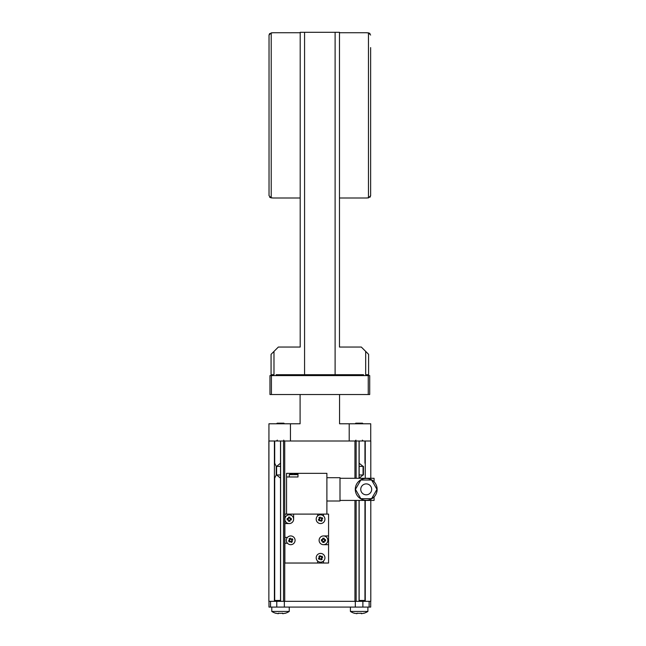 <?xml version="1.0" encoding="UTF-8"?>
<svg xmlns="http://www.w3.org/2000/svg" width="646" height="646" viewBox="0 0 646 646"><rect width="100%" height="100%" fill="white"/><g stroke="black" fill="none" stroke-linecap="round" stroke-linejoin="round"><path stroke-width="0.97" d="M366.993 198.007L339.473 198.007M366.993 32.736L339.473 32.736M272.669 32.736L300.196 32.736M272.669 198.007L300.196 198.007M366.993 197.894L368.454 197.894L370.634 195.706L370.634 47.594M272.669 32.849L271.215 32.849L269.035 35.037L269.035 195.706L271.215 197.894L269.673 197.256M271.215 32.849L271.215 197.894L272.669 197.894M269.035 47.594L269.035 35.037L269.665 33.503M269.035 195.706L269.035 183.149M370.634 183.149L370.634 195.706L370.005 197.248M370.634 35.037L368.454 32.849L369.996 33.495M368.454 197.894L368.454 32.849L366.993 32.849M304.565 374.712L304.565 32.3L300.196 32.3L300.196 347.047L278.353 347.047L271.07 354.331L271.07 374.712L273.985 374.712L273.985 351.416M365.684 351.416L365.684 374.712L368.6 374.712L368.6 354.331L361.316 347.047L339.473 347.047L339.473 32.3L304.565 32.3M335.104 32.3L335.104 374.712M363.52 600.457L363.52 601.329M350.415 607.078L350.415 611.447L367.889 611.447L367.889 607.078M350.415 611.447A16.255 16.255 0 0 0 354.517 613.32L354.565 613.183A16.102 16.102 0 0 0 356.963 613.7L356.963 613.183A16.223 15.246 0 0 0 359.152 613.32A16.223 15.246 0 0 0 361.332 613.183L361.332 613.7A16.102 16.102 0 0 0 363.73 613.183L363.779 613.32A16.255 16.255 0 0 0 367.889 611.447M356.963 613.7L356.963 613.183M271.78 607.078L271.78 611.447L289.255 611.447A16.255 16.255 0 0 1 285.152 613.32L285.152 613.32M282.698 613.183A16.223 15.246 0 0 1 278.329 613.183A16.223 15.246 0 0 0 282.698 613.183L282.698 613.7A16.102 16.102 0 0 0 285.096 613.183M275.931 613.183L275.931 613.183A16.102 16.102 0 0 0 278.329 613.7L278.329 613.183M271.78 611.447A16.255 16.255 0 0 0 275.882 613.32M362.495 423.17L363.117 423.784L362.495 423.17L355.801 423.17L355.179 423.784L355.801 423.17M363.448 474.972C365.426 479.106 365.426 479.106 363.448 474.972L363.448 466.38C365.426 462.245 365.426 462.245 363.448 466.38M359.152 463.214L363.06 466.38L363.06 474.972L359.152 478.137M359.152 600.457L364.958 600.457L364.958 500.416M359.152 474.972L363.06 474.972M359.152 466.38L363.06 466.38M280.517 478.137L276.601 474.972L276.601 466.38L280.517 463.214M274.703 441.008L274.703 463.214L276.222 466.38L276.222 474.972L274.703 478.137L274.703 600.457L280.517 600.457M284.482 423.784L283.869 423.17L277.166 423.17L276.553 423.784M280.517 466.38L276.601 466.38M280.517 474.972L276.601 474.972M370.796 500.416L370.796 601.329L369.124 601.329L370.691 601.329L370.691 607.078L284.345 607.078L284.345 601.329L268.978 601.329L268.978 607.078L270.537 607.078L270.537 601.329L268.865 601.329L268.938 423.784L290.45 423.784L290.45 441.008M369.124 607.078L369.124 601.329L355.316 601.329L355.316 607.078M284.345 607.078L270.537 607.078M280.517 601.329L280.517 441.008M268.938 441.008L283.529 441.008L283.529 601.329L356.14 601.329L356.14 500.416M354.945 478.282L354.945 441.008L370.796 441.008L370.796 478.282M280.614 601.329L280.614 441.008L284.725 441.008L284.725 601.329M354.945 441.008L284.725 441.008M359.055 478.282L359.055 441.008L356.14 441.008L356.14 478.282M268.865 601.329L268.865 441.008M363.52 375.584L363.52 374.712L276.149 374.712L276.149 375.584M349.211 441.008L349.211 423.784L339.562 423.784L339.562 394.52M300.099 394.52L300.099 423.784L290.45 423.784M349.211 423.784L370.723 423.784L370.723 441.008M269.963 394.52L269.963 375.584L271.417 375.584L271.417 394.52L269.963 394.52M368.252 394.52L368.252 375.584L369.706 375.584L369.706 394.52L271.417 394.52M271.417 375.584L368.252 375.584M316.193 519.198A4.369 4.369 0 0 1 317.646 515.944L317.646 514.103L323.476 514.103L323.476 515.944A4.369 4.369 0 0 1 320.561 523.567A4.369 4.369 0 0 1 316.193 519.198M316.193 557.789A4.369 4.369 0 0 1 320.561 553.42A4.369 4.369 0 0 1 323.476 561.043L323.476 563.029L317.646 563.029L317.646 561.043A4.369 4.369 0 0 1 316.193 557.789M328.572 544.683L323.476 544.683A4.369 4.369 0 0 1 319.108 540.314A4.369 4.369 0 0 1 323.476 535.946L328.572 535.946L328.572 563.029L323.476 563.029M293.623 514.103L293.623 519.198A4.369 4.369 0 0 1 289.255 523.567L284.886 523.567L284.886 514.103L317.646 514.103M287.454 543.229L284.886 543.229L284.886 537.399L287.454 537.399M284.886 537.399L284.886 523.567M317.646 563.029L284.886 563.029L284.886 543.229M323.476 514.103L328.572 514.103L328.572 535.946M326.892 500.997L339.998 500.997L339.998 477.701L326.892 477.701M286.558 473.332L297.992 473.332L297.992 476.974L286.558 476.974L286.558 473.332M286.558 476.974L286.558 514.103M326.892 514.103L326.892 473.332L297.992 473.332M377.135 489.353A10.917 10.917 0 0 1 366.209 500.27A10.917 10.917 0 0 1 355.292 489.353A10.917 10.917 0 0 1 366.209 478.428A10.917 10.917 0 0 1 377.135 489.353M360.751 489.353A5.459 5.459 0 0 1 366.209 483.886A5.459 5.459 0 0 1 371.668 489.353A5.459 5.459 0 0 1 366.209 494.812A5.459 5.459 0 0 1 360.751 489.353M371.595 498.672L360.831 498.672L355.453 489.353L360.831 480.026L371.595 480.026L376.973 489.353L371.595 498.672M374.074 481.771L374.074 478.282L339.998 478.282M339.998 500.416L374.074 500.416L374.074 496.927M290.708 544.683A4.369 4.369 0 0 1 286.34 540.314A4.369 4.369 0 0 1 290.708 535.946A4.369 4.369 0 0 1 295.077 540.314A4.369 4.369 0 0 1 290.708 544.683M290.296 538.15L290.975 539.321L292.145 538.643A8.721 2.98 60 0 1 292.88 539.903L291.701 540.581L292.38 541.752A8.721 2.98 150 0 1 291.12 542.478L290.442 541.308L289.271 541.986A8.721 2.98 -120 0 1 288.544 540.726L289.715 540.048L289.037 538.877A8.721 2.98 -30 0 1 290.296 538.15M289.343 540.266L290.07 541.526M290.66 541.687L291.919 540.96M289.497 539.676L290.757 538.942M291.354 539.103L292.081 540.363M320.561 523.567A4.369 4.369 0 0 1 316.193 519.198A4.369 4.369 0 0 1 320.561 514.83A4.369 4.369 0 0 1 324.93 519.198A4.369 4.369 0 0 1 320.561 523.567M320.15 517.034L320.828 518.205L321.999 517.527A8.721 2.98 60 0 1 322.725 518.786L321.555 519.465L322.233 520.636A8.721 2.98 150 0 1 320.973 521.37L320.295 520.192L319.124 520.87A8.721 2.98 -120 0 1 318.397 519.61L319.568 518.932L318.89 517.761A8.721 2.98 -30 0 1 320.15 517.034M319.189 519.15L319.915 520.41M320.513 520.571L321.773 519.844M319.35 518.56L320.61 517.834M321.199 517.987L321.934 519.247M320.561 562.157A4.369 4.369 0 0 1 316.193 557.789A4.369 4.369 0 0 1 320.561 553.42A4.369 4.369 0 0 1 324.93 557.789A4.369 4.369 0 0 1 320.561 562.157M320.15 555.625L320.828 556.795L321.999 556.117A8.721 2.98 60 0 1 322.725 557.377L321.555 558.055L322.233 559.226A8.721 2.98 150 0 1 320.973 559.953L320.295 558.782L319.124 559.46A8.721 2.98 -120 0 1 318.397 558.201L319.568 557.522L318.89 556.351A8.721 2.98 -30 0 1 320.15 555.625M319.189 557.74L319.915 559M320.513 559.161L321.773 558.427M319.35 557.151L320.61 556.416M321.199 556.577L321.934 557.837M295.787 473.76A8.745 7.574 90 0 0 295.077 473.599A8.769 8.769 0 0 1 297.992 474.64L289.255 474.64L289.255 476.974M295.077 473.599A8.745 7.574 90 0 0 294.616 473.542A8.745 4.369 90 0 1 295.295 473.76A8.721 7.098 126.1 0 0 294.035 473.76A8.745 4.369 -90 0 0 293.623 473.599A8.745 4.369 -90 0 0 293.357 473.542A8.745 7.574 90 0 0 292.186 473.76A8.721 4.094 -112.8 0 0 291.459 473.76A8.745 7.574 -90 0 1 292.17 473.599A8.745 7.574 -90 0 1 292.63 473.542L292.63 473.647M293.89 473.696L293.89 473.542A8.745 7.574 -90 0 1 294.616 473.647M297.992 474.64L297.992 476.974L293.623 476.974M289.255 523.567A4.369 4.369 0 0 1 284.886 519.198A4.369 4.369 0 0 1 289.255 514.83A4.369 4.369 0 0 1 293.623 519.198M287.171 519.198A7.768 2.657 -90 0 1 287.187 518.472L288.528 518.472L288.528 517.131A7.768 2.657 0 0 1 289.981 517.131L289.981 518.472L291.322 518.472A7.768 2.657 90 0 1 291.338 519.198A7.768 2.657 90 0 1 291.322 519.925L289.981 519.925L289.981 521.274A7.768 2.657 180 0 1 288.528 521.274L288.528 519.925L287.187 519.925A7.768 2.657 -90 0 1 287.171 519.198M290.417 519.925L290.417 518.472M288.528 520.361L289.981 520.361M289.981 518.035L288.528 518.035M288.092 518.472L288.092 519.925M323.476 535.946A4.369 4.369 0 0 1 327.845 540.314A4.369 4.369 0 0 1 323.476 544.683M321.393 540.314A7.768 2.657 -90 0 1 321.401 539.588L322.742 539.588L322.742 538.247A7.768 2.657 0 0 1 324.203 538.247L324.203 539.588L325.544 539.588A7.768 2.657 90 0 1 325.552 540.314A7.768 2.657 90 0 1 325.544 541.041L324.203 541.041L324.203 542.382A7.768 2.657 180 0 1 322.742 542.382L322.742 541.041L321.401 541.041A7.768 2.657 -90 0 1 321.393 540.314M324.631 541.041L324.631 539.588M322.742 541.477L324.203 541.477M324.203 539.152L322.742 539.152M322.314 539.588L322.314 541.041M362.882 607.078L362.882 601.329M276.779 607.078L276.779 601.329M354.945 601.329L354.945 500.416M359.055 601.329L359.055 500.416M356.237 375.584L356.237 374.712M283.433 375.584L283.433 374.712M276.149 600.457L276.149 601.329M289.255 607.078L289.255 611.447M283.723 440.128L284.175 440.903M277.312 440.128L276.44 441.008M364.958 441.008L364.958 463.214M355.946 440.128L355.074 441.008M362.349 440.128L363.23 441.008M365.265 601.329L365.265 500.416M365.265 478.282L365.265 441.008M359.152 601.329L359.152 500.416M359.152 478.282L359.152 441.008M274.405 601.329L274.405 441.008M292.17 473.599A8.769 8.769 0 0 0 289.255 474.64"/></g></svg>
